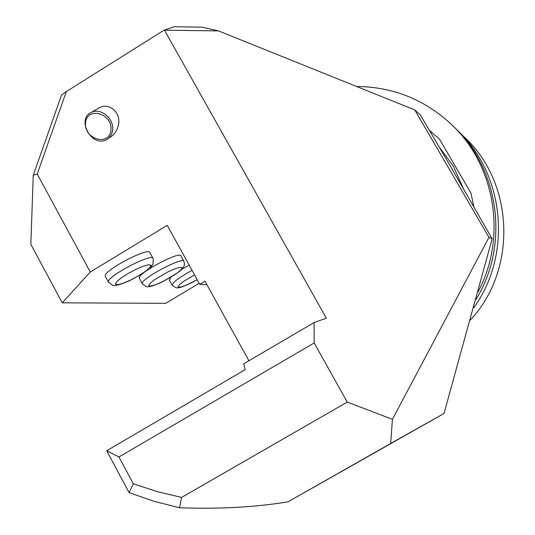 <?xml version="1.0" encoding="UTF-8"?>
<svg xmlns="http://www.w3.org/2000/svg" width="535" height="535" viewBox="0 0 535 535"><rect width="100%" height="100%" fill="white"/><g stroke="black" fill="none" stroke-linecap="round" stroke-linejoin="round"><path stroke-width="0.8" d="M492.146 238.797L444.017 413.502L287.99 501.837C254.847 507.26 218.688 509.226 179.513 507.742L153.906 501.282L129.062 492.615L106.719 450.731L245.184 369.665L243.719 363.82L314.092 322.565L314.172 342.968L118.964 456.964L133.282 483.754L157.103 491.632L181.599 497.416L347.255 402.093L392.429 419.333L488.997 237.333L492.146 238.797L446.424 159.29L420.182 114.717L414.745 109.902L218.521 30.903L164.051 30.167L66.32 91.585L37.223 174.022L90.268 272.027L62.241 302.817L165.689 303.332L199.18 283.303M314.092 322.565L326.337 318.191L164.519 30.268M347.255 402.093L314.172 342.968M488.997 237.333L414.745 109.902M164.051 30.167L174.189 26.75L202.284 27.191L218.521 30.903M62.241 302.817L30.836 244.321L33.264 175.212L61.599 94.929L66.32 91.585M37.223 174.022L33.264 175.212M108.103 138.572L109.3 137.809C113.701 135.308 116.65 131.45 118.141 126.24C121.993 113.56 109.949 101.924 99.149 107.809L97.016 109.066M248.902 360.777L204.999 281.243L199.769 284.366L167.228 225.342L90.268 272.027M429.337 130.232L439.549 139.254L470.92 193.028L473.89 206.891M392.429 419.333L390.664 443.495L444.017 413.502M439.549 139.254L470.92 193.028M199.769 284.366L206.911 284.72M152.923 258.178L149.987 252.828C150.221 246.046 103.201 270.483 105.221 276.147L105.529 276.709M183.773 261.187L180.957 256.084C181.071 250.153 137.281 273.305 139.274 278.16L139.508 278.588M189.169 265.139L181.9 269.232M170.825 277.284L169.394 280.24M133.282 483.754L129.062 492.615M118.964 456.964L106.719 450.731M390.664 443.495L287.99 501.837M179.513 507.742L181.599 497.416M110.972 129.764C112.377 112.905 86.496 106.284 85.52 123.15C84.222 139.829 109.775 146.563 110.972 129.764M112.651 129.697C112.189 134.278 110.136 137.582 106.492 139.602C91.799 148.048 75.789 118.984 91.545 112.303C100.567 107.475 113.988 118.529 112.651 129.697M477.969 292.016C507.575 237.192 495.243 164.225 450.189 123.271C423.426 99.042 392.242 86.784 356.624 86.503M470.298 320.07C517.873 269.399 514.182 181.599 463.196 136.05L461.912 134.867M456.716 129.657C504.692 173.467 512.697 254.285 473.656 307.839M452.623 125.665C499.336 167.963 509.969 244.883 475.923 299.56M463.517 188.882L453.386 166.278L439.054 146.744M172.23 285.409L172.056 285.095C172.945 282.092 179.606 277.183 192.052 270.369M194.533 274.87L183.786 281.276L179.252 284.914L178.148 287.007L180.676 287.094L186.207 285.182L197.174 279.665M142.511 284.092L142.283 283.677C140.344 278.922 184.147 255.723 183.973 261.561L184.522 263.802L184.053 266.162L180.616 270.456L175.005 274.656L162.373 281.845C148.523 288.218 147.185 286.633 146.082 286.599L142.283 283.677L139.274 278.16M162.54 281.691L176.336 273.639L180.683 270.101L182.06 267.841L180.141 267.319L175.259 268.677L168.378 271.653L154.281 279.879L149.954 283.45L148.73 285.65L150.816 286.071L155.752 284.647L162.54 281.691M108.705 282.58L108.418 282.039C106.458 276.495 153.485 251.998 153.191 258.666L153.017 264.109C152.147 265.019 152.549 268.637 130.386 280.24C116.269 286.693 113.768 285.496 112.624 285.295L108.418 282.039L105.221 276.147M130.56 280.066L138.411 275.886L145.266 271.479L149.787 267.687L151.091 265.26L148.857 264.691L143.487 266.122L136.017 269.299L127.959 273.586L120.97 278.1L116.476 281.918L115.346 284.279L117.767 284.734L123.204 283.222L130.56 280.066M99.149 107.809L91.545 112.303M197.201 279.711C179.205 289.455 177.613 287.656 176.015 287.837L172.056 285.095L169.214 279.912"/></g></svg>
